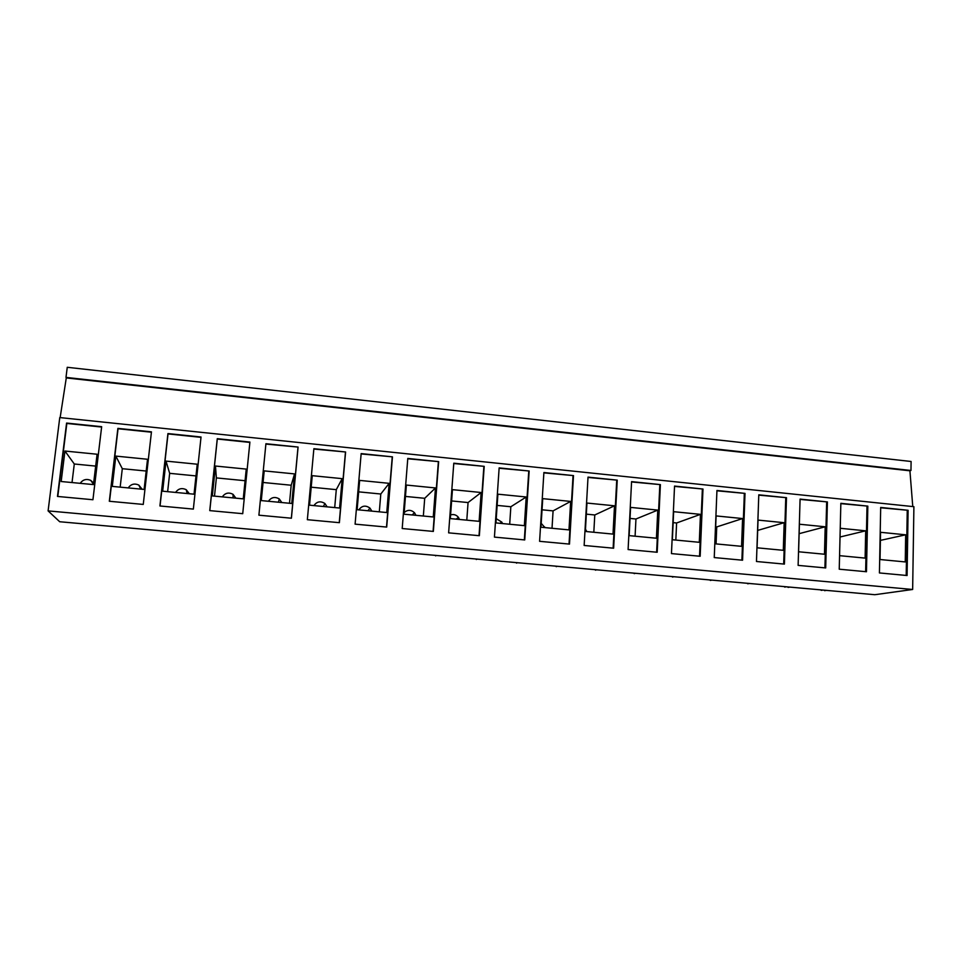 <?xml version="1.0" encoding="UTF-8"?>
<svg xmlns="http://www.w3.org/2000/svg" width="962" height="962" viewBox="0 0 962 962"><rect width="100%" height="100%" fill="white"/><g stroke="black" fill="none" stroke-linecap="round" stroke-linejoin="round"><path stroke-width="1.44" d="M128.211 487.914C130.928 484.09 134.464 483.14 138.817 485.064L142.135 489.237M175.589 492.424C178.343 488.54 181.902 487.638 186.243 489.718L189.322 493.734M222.33 496.873C225.132 492.917 228.715 492.075 233.057 494.336L235.87 498.16M268.434 501.262C271.308 497.222 274.928 496.452 279.281 498.941L281.806 502.537M313.925 505.603C316.895 501.455 320.562 500.757 324.915 503.523L327.116 506.854M358.814 509.872C361.904 505.603 365.632 505.014 369.985 508.116L371.825 511.111M404.172 512.542C407.623 509.583 411.063 509.644 414.502 512.734L415.957 515.319M450.589 514.91C453.715 514.009 456.349 514.838 458.465 517.4L459.499 519.468M496.236 518.662L501.875 522.162L502.489 523.556M541.197 523.352L544.925 527.597M585.473 529.184L586.808 531.589M80.183 483.333C82.876 479.569 86.4 478.583 90.753 480.375L93.639 483.128M48.1 510.894L59.704 521.741L874.807 594.708L912.649 589.478L913.9 506.685L59.764 417.568L48.1 510.894L912.649 589.478M786.483 497.679L758.79 494.817L756.469 561.495L784.403 564.105L786.483 497.679L758.777 495.129M745.009 493.386L716.943 490.476L714.249 557.575L742.568 560.209L745.009 493.386L716.931 490.8M702.981 489.033L674.542 486.075L671.464 553.595L700.168 556.264L702.981 489.033L674.53 486.399M660.401 484.607L631.577 481.625L628.102 549.555L657.19 552.26L660.401 484.607L631.565 481.95M617.243 480.134L588.022 477.116L584.15 545.466L613.636 548.208L617.243 480.134L588.01 477.441M573.496 475.601L543.891 472.534L539.598 541.317L569.492 544.095L573.496 475.601L543.867 472.871M529.16 471.007L499.146 467.893L494.432 537.109L524.735 539.935L529.16 471.007L499.122 468.229M484.211 466.354L453.787 463.191L448.629 532.852L479.353 535.702L484.211 466.354L453.763 463.528M438.648 461.628L407.792 458.429L402.2 528.523L433.345 531.421L438.648 461.628L407.768 458.766M392.448 456.842L361.159 453.595L355.098 524.146L386.7 527.08L392.448 456.842L361.135 453.932M345.598 451.984L313.877 448.689L307.347 519.696L339.382 522.679L345.598 451.984L313.84 449.038M298.088 447.053L265.921 443.722L258.898 515.187L291.402 518.217L298.088 447.053L265.885 444.071M249.904 442.063L217.268 438.684L209.752 510.618L242.725 513.684L249.904 442.063M201.034 437.001L167.929 433.561L159.908 505.976L193.35 509.09L201.034 437.001M151.455 431.854L117.881 428.379L109.319 501.262L143.254 504.425L151.455 431.854M827.416 501.923L800.083 499.098L798.123 565.379L825.697 567.941L827.416 501.923L800.071 499.41M867.832 506.12L840.848 503.318L839.237 569.203L866.461 571.741L867.832 506.12L840.836 503.631M908.104 510.293L880.687 507.443L879.424 572.943L907.082 575.516L908.104 510.293L880.675 507.768M101.659 426.695L66.582 423.064L57.479 496.44L92.929 499.735L101.659 426.695M912.77 506.565L909.92 470.803L910.966 470.478L911.098 461.483L67.256 367.292L65.993 377.405L910.966 470.478M60.149 417.604L66.282 377.934L909.92 470.803M827.308 590.452L818.494 589.658M790.848 587.193L781.926 586.387M752.801 583.778L744.937 583.08M715.343 580.435L707.503 579.725M677.428 577.032L669.636 576.334M639.057 573.605L631.3 572.907M600.228 570.129L592.52 569.432M560.918 566.606L553.258 565.921M521.139 563.047L513.528 562.361M480.868 559.439L473.304 558.766M440.103 555.795L432.587 555.122M398.833 552.104L391.366 551.43M359.812 548.605L349.639 547.703M317.676 544.841L307.371 543.915M275.024 541.017L264.586 540.079M231.818 537.157L221.248 536.207M188.059 533.237L177.357 532.275M143.747 529.268L132.9 528.294M98.846 525.252L87.867 524.266M823.075 590.079L821.211 590.367M826.43 590.379L824.566 590.668M789.838 587.097L788.07 587.409M786.435 586.796L784.679 587.097M93.458 484.595L97.09 454.232L64.947 451.034L61.171 481.517L93.458 484.595M101.623 427.044L66.835 423.448L57.78 496.464M905.242 561.928L905.675 534.812L880.555 532.299L880.026 559.523L905.242 561.928M906.204 575.432L907.238 510.509M865.115 558.104L865.692 530.82L840.247 528.282L839.573 555.663L865.115 558.104M865.632 571.656L867.002 506.349M95.671 466.089L74.29 463.997L72.018 482.551M74.29 463.997L64.947 451.034M880.398 540.391L905.675 534.812M840.03 537L865.692 530.82M749.374 583.477L747.714 583.79M711.856 580.122L710.317 580.447M673.905 576.719L672.474 577.068M635.497 573.28L634.186 573.641M596.62 569.805L595.43 570.177M557.275 566.281L556.204 566.666M517.448 562.722L516.498 563.119M477.128 559.114L476.31 559.523M436.315 555.459L435.63 555.88M824.47 554.232L825.192 526.791L799.41 524.218L798.592 551.767L824.47 554.232M824.927 567.869L826.647 502.164M144.108 489.43L147.523 459.259L115.837 456.096L112.289 486.387L144.108 489.43M151.419 432.203L118.049 428.751L109.536 501.286M194.035 494.179L197.234 464.213L166.005 461.099L162.674 491.197L194.035 494.179M200.998 437.349L168.025 433.922L160.041 505.988M243.254 498.869L246.236 469.095L215.452 466.029L212.337 495.923L243.254 498.869M249.867 442.412L217.292 439.033L209.812 510.618M291.763 503.487L294.552 473.905L264.201 470.887L261.279 500.589L291.763 503.487M291.342 518.205L297.992 447.39M339.598 508.044L342.183 478.655L312.253 475.673L309.548 505.182L339.598 508.044M339.249 522.667L345.442 452.308M386.76 512.542L389.153 483.333L359.644 480.399L357.13 509.716L386.76 512.542M386.496 527.068L392.219 457.154M433.261 516.967L435.473 487.95L406.373 485.052L404.04 514.189L433.261 516.967M433.08 531.397L438.359 461.94M479.124 521.332L481.156 492.508L452.453 489.646L450.312 518.59L479.124 521.332M479.028 535.678L483.862 466.654M524.362 525.649L526.214 496.993L497.895 494.179L495.947 522.931L524.362 525.649M524.338 539.898L528.751 471.296M568.987 529.894L570.658 501.418L542.736 498.641L540.957 527.224L568.987 529.894M569.035 544.059L573.027 475.889M613.01 534.09L614.514 505.796L586.952 503.054L585.353 531.457L613.01 534.09M613.131 548.16L616.714 480.411M656.433 538.227L657.78 510.1L630.591 507.395L629.148 535.63L656.433 538.227M656.625 552.212L659.824 484.884M699.29 542.303L700.468 514.357L673.64 511.688L672.366 539.742L699.29 542.303M699.542 556.204L702.356 489.285M741.57 546.332L742.592 518.554L716.113 515.921L714.994 543.807L741.57 546.332M741.894 560.149L744.323 493.638M783.296 550.312L784.162 522.703L758.032 520.093L757.07 547.811L783.296 550.312M783.681 564.033L785.75 497.931M799.133 533.669L825.192 526.791M757.683 530.411L784.162 522.703M716.065 543.903L716.738 526.911L715.68 526.803M716.738 526.911L742.592 518.554M675.829 540.067L676.599 522.979L673.135 522.643M676.599 522.979L700.468 514.357M635.088 536.195L635.954 518.999L630.026 518.422M635.954 518.999L657.78 510.1M593.819 532.263L594.781 514.971L586.327 514.141M594.781 514.971L614.514 505.796M552.02 528.282L553.078 510.882L542.039 509.8M553.078 510.882L570.658 501.418M509.692 524.242L510.846 506.746L497.138 505.399M510.846 506.746L526.214 496.993M466.798 520.165L468.061 502.549L451.611 500.949M468.061 502.549L481.156 492.508M423.34 516.017L424.711 498.304L405.459 496.428M424.711 498.304L435.473 487.95M379.317 511.832L380.796 494.011L358.658 491.847M380.796 494.011L389.153 483.333M334.704 507.575L336.291 489.646L311.195 487.193M336.291 489.646L342.183 478.655M289.49 503.27L291.197 485.233L263.059 482.479M291.197 485.233L294.552 473.905M245.07 480.711L216.378 477.91L214.49 496.127M216.378 477.91L215.452 466.029M195.983 475.913L169.661 473.328L167.641 491.666M169.661 473.328L166.005 461.099M146.188 471.031L122.306 468.698L120.154 487.145M122.306 468.698L115.837 456.096M138.817 485.064L140.717 489.105M186.243 489.718L187.157 493.518M233.057 494.336L233.057 497.895M279.281 498.941L278.451 502.224M324.915 503.523L323.388 506.505M369.985 508.116L367.929 510.738M414.502 512.734L412.133 514.959M458.465 517.4L456.096 519.143M501.875 522.162L499.927 523.316M544.708 527.02L543.758 527.489M90.753 480.375L93.494 484.295"/></g></svg>
